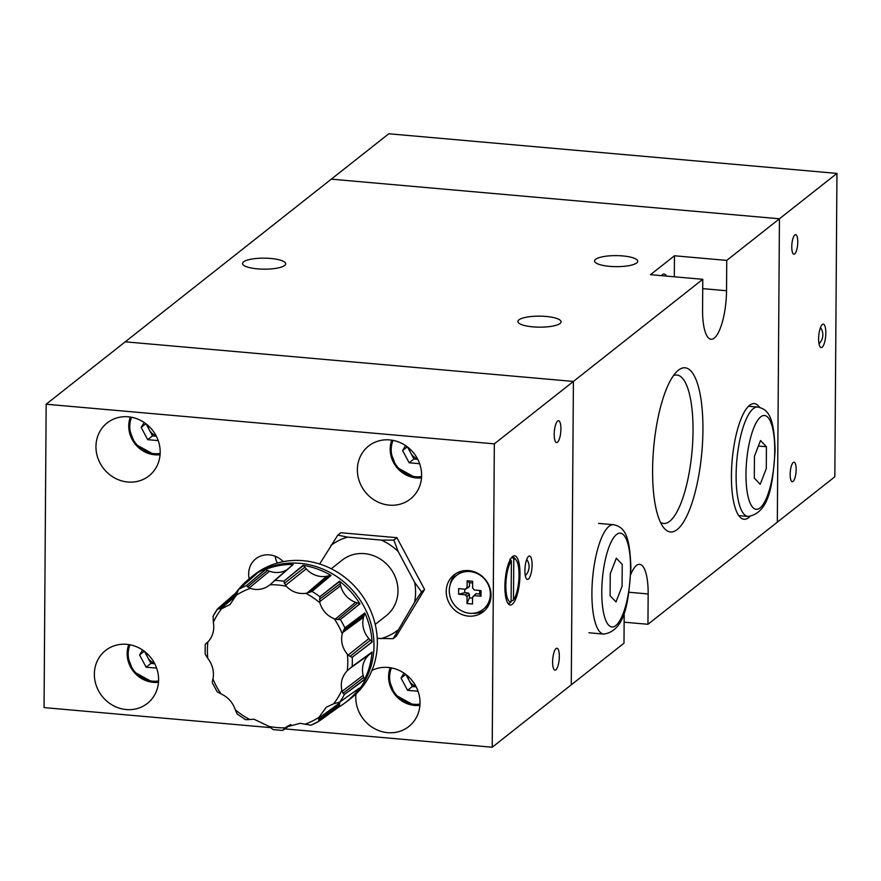 <?xml version="1.0" encoding="UTF-8"?>
<svg xmlns="http://www.w3.org/2000/svg" width="881" height="881" viewBox="0 0 881 881"><rect width="100%" height="100%" fill="white"/><g stroke="black" fill="none" stroke-linecap="round" stroke-linejoin="round"><path stroke-width="1.32" d="M616.006 601.954L622.074 586.283L622.228 564.391L616.315 558.169L610.247 573.85L610.093 595.743L616.006 601.954M760.215 484.319L766.283 468.637L766.426 446.744L760.523 440.522L754.455 456.204L754.301 478.097L760.215 484.319M766.426 446.744L758.387 446.039M409.258 448.407A12.048 11.101 -128.3 0 0 410.667 452.889A12.048 11.101 -128.3 0 0 417.55 458.913M417.77 459.342L413.938 459.001L409.147 462.789L419.642 463.714M409.147 462.789L402.606 450.554L405.601 445.61M413.938 459.001L407.507 446.975M407.319 446.832L402.606 450.554M407.672 675.936A12.048 11.101 -128.3 0 0 409.081 680.418A12.048 11.101 -128.3 0 0 415.953 686.442M416.184 686.872L412.352 686.53L407.562 690.319L418.057 691.244M407.562 690.319L401.02 678.084L404.016 673.139M412.352 686.53L405.921 674.505M405.734 674.361L401.02 678.084M147.821 425.292A12.048 11.101 -128.3 0 0 149.241 429.774A12.048 11.101 -128.3 0 0 156.113 435.798M156.344 436.227L152.512 435.886L147.722 439.674L158.217 440.599M147.722 439.674L141.18 427.439L144.176 422.495M152.512 435.886L146.081 423.86M145.894 423.717L141.18 427.439M146.235 652.821A12.048 11.101 -128.3 0 0 147.656 657.303A12.048 11.101 -128.3 0 0 154.527 663.327M154.748 663.756L150.926 663.415L146.125 667.203L156.62 668.128M146.125 667.203L139.594 654.968L142.59 650.024M150.926 663.415L144.495 651.389M144.308 651.246L139.594 654.968M796.16 469.584A9.801 2.874 -84.9 0 1 792.305 481.72A9.801 2.874 -84.9 0 1 790.169 474.308A9.801 2.874 -84.9 0 1 794.034 462.184A9.801 2.874 -84.9 0 1 796.16 469.584M797.757 242.055A9.801 2.874 -84.9 0 1 793.891 254.191A9.801 2.874 -84.9 0 1 791.766 246.779A9.801 2.874 -84.9 0 1 795.62 234.654A9.801 2.874 -84.9 0 1 797.757 242.055M818.636 338.7A11.761 3.458 95.1 0 0 821.202 347.588A11.761 3.458 95.1 0 0 825.827 333.029A11.761 3.458 95.1 0 0 823.272 324.142A11.761 3.458 95.1 0 0 818.636 338.7M284.816 728.895L492.215 747.231L494.329 443.859L702.774 279.31L702.564 309.649A39.227 11.519 95.1 0 0 711.088 339.262A39.227 11.519 95.1 0 0 726.528 290.741L726.737 260.402L779.443 218.785L777.328 522.158L779.443 218.785L331.289 179.162L779.443 218.785L836.95 173.403L834.836 476.775L647.953 624.288L624.133 622.184M492.215 747.231L571.284 684.812L573.399 381.44L125.234 341.817L388.785 133.769L836.95 173.403M511.101 601.866A21.573 6.332 -84.9 0 1 505.848 585.612A21.573 6.332 -84.9 0 1 511.387 560.845L511.101 601.866L509.592 603.276A23.137 6.795 -84.9 0 1 508.91 603.331A23.137 6.795 -84.9 0 1 507.544 602.703M511.101 601.305L513.491 599.972L513.777 558.95A21.573 6.332 -84.9 0 1 516.189 560.129A21.573 6.332 -84.9 0 1 519.03 575.205A21.573 6.332 -84.9 0 1 513.491 599.972M513.777 558.95L512.302 557.288A23.137 6.795 -84.9 0 1 512.984 557.233A23.137 6.795 -84.9 0 1 514.967 558.521L516.189 560.129M483.184 609.344A21.573 19.867 -128.3 0 0 489.109 586.812A21.573 19.867 -128.3 0 0 469.969 571.56A21.573 19.867 -128.3 0 0 456.457 575.48A21.573 19.867 -128.3 0 0 450.532 598.023A21.573 19.867 -128.3 0 0 469.672 613.275A21.573 19.867 -128.3 0 0 483.184 609.344L484.143 608.595A21.573 19.867 -128.3 0 0 490.926 597.351M532.091 564.897A11.761 3.458 95.1 0 0 529.525 556.021A11.761 3.458 95.1 0 0 524.9 570.58A11.761 3.458 95.1 0 0 527.455 579.456A11.761 3.458 95.1 0 0 532.091 564.897M519.988 574.456A24.712 7.257 95.1 0 0 514.614 555.801A24.712 7.257 95.1 0 0 504.89 586.372A24.712 7.257 95.1 0 0 510.264 605.027A24.712 7.257 95.1 0 0 519.988 574.456M283.253 561.66A21.573 19.867 -128.3 0 0 255.82 558.796A21.573 19.867 -128.3 0 0 248.651 573.916A21.573 19.867 -128.3 0 0 249.18 578.828M554.204 434.3A10.979 3.227 -84.9 0 1 558.532 420.722A10.979 3.227 -84.9 0 1 560.911 429.014A10.979 3.227 -84.9 0 1 556.594 442.592A10.979 3.227 -84.9 0 1 554.204 434.3M552.618 661.829A10.979 3.227 -84.9 0 1 556.935 648.251A10.979 3.227 -84.9 0 1 559.325 656.543A10.979 3.227 -84.9 0 1 555.008 670.122A10.979 3.227 -84.9 0 1 552.618 661.829M160.188 452.25A33.731 31.077 -128.3 0 0 141.588 420.92A33.731 31.077 -128.3 0 0 107.163 422.935A33.731 31.077 -128.3 0 0 95.952 446.579A33.731 31.077 -128.3 0 0 114.541 477.909A33.731 31.077 -128.3 0 0 148.966 475.894A33.731 31.077 -128.3 0 0 160.188 452.25M158.602 679.78A33.731 31.077 -128.3 0 0 140.002 648.449A33.731 31.077 -128.3 0 0 105.577 650.464A33.731 31.077 -128.3 0 0 94.355 674.108A33.731 31.077 -128.3 0 0 112.955 705.439A33.731 31.077 -128.3 0 0 147.38 703.423A33.731 31.077 -128.3 0 0 158.602 679.78M355.968 693.997A33.731 31.077 -128.3 0 0 355.792 697.223A33.731 31.077 -128.3 0 0 374.381 728.554A33.731 31.077 -128.3 0 0 408.806 726.539A33.731 31.077 -128.3 0 0 420.028 702.895A33.731 31.077 -128.3 0 0 404.115 673.205A33.731 31.077 -128.3 0 0 371.958 670.441M421.614 475.366A33.731 31.077 -128.3 0 0 403.024 444.035A33.731 31.077 -128.3 0 0 368.599 446.05A33.731 31.077 -128.3 0 0 357.378 469.694A33.731 31.077 -128.3 0 0 375.967 501.025A33.731 31.077 -128.3 0 0 410.392 499.009A33.731 31.077 -128.3 0 0 421.614 475.366M491.036 595.347A23.534 21.684 -128.3 0 0 478.064 573.476A23.534 21.684 -128.3 0 0 454.045 574.886A23.534 21.684 -128.3 0 0 446.215 591.382A23.534 21.684 -128.3 0 0 459.188 613.242A23.534 21.684 -128.3 0 0 483.206 611.832A23.534 21.684 -128.3 0 0 491.036 595.347M455.918 573.575A23.534 21.684 -128.3 0 0 450.136 584.863M246.493 719.711L253.981 719.215L268.98 726.385L273.187 729.611L282.658 730.448L290.862 724.545L282.79 730.349M290.124 724.843L283.275 729.776L286.27 726.99L300.157 723.301L310.949 725.228L318.988 721.242L338.645 707.124A78.354 72.176 -128.3 0 0 343.777 703.787A78.354 72.176 -128.3 0 0 359.338 688.083L339.681 702.157L333.624 703.809A73.718 67.903 -128.3 0 0 341.828 690.264C340.319 682.709 342.125 676.19 347.257 670.705L352.158 666.488A77.275 71.185 -128.3 0 0 352.334 661.884A77.275 71.185 -128.3 0 0 352.224 657.248L372.09 642.095A78.354 72.176 -128.3 0 0 364.767 612.934L344.757 628.021L342.224 633.736A73.718 67.903 -128.3 0 0 334.207 618.759C326.961 615.72 322.182 610.401 319.869 602.813L319.858 596.712A77.275 71.185 -128.3 0 0 312.006 591.393L331.058 575.458A78.354 72.176 -128.3 0 0 303.053 565.338L283.748 581.306L286.193 586.228A73.718 67.903 -128.3 0 0 269.971 584.786C264.102 589.411 257.516 590.622 250.204 588.409L246.449 585.59A77.275 71.185 -128.3 0 0 238.531 589.521L256.58 573.861A78.354 72.176 -128.3 0 0 246.768 580.898A78.354 72.176 -128.3 0 0 235.888 592.902L217.651 608.738L221.56 608.793A73.718 67.903 -128.3 0 0 213.345 622.338C214.601 630.102 212.795 636.622 207.927 641.908L206.826 642.943M205.207 644.341L205.141 654.054L207.806 658.371C212.596 664.703 214.314 671.542 212.96 678.877L212.299 681.685M212.31 682.731L217.155 691.783L220.966 693.854C227.959 697.091 232.749 702.399 235.304 709.789L237.099 713.94L245.513 719.645M340.121 701.849A22.234 20.483 -128.3 0 0 339.835 702.796A21.441 19.756 -128.3 0 0 339.405 704.778L318.614 720.085L319.076 717.2L326.366 707.124L333.624 703.809M343.777 703.787L345.506 702.542A78.442 72.264 -128.3 0 0 346.707 701.661A78.442 72.264 -128.3 0 0 347.907 700.736L351.244 698.093A78.442 72.264 -128.3 0 0 377.343 643.13A78.442 72.264 -128.3 0 0 334.097 570.249A78.442 72.264 -128.3 0 0 254.036 574.952L250.689 577.595A78.442 72.264 -128.3 0 0 249.532 578.531A78.442 72.264 -128.3 0 0 248.376 579.511L246.768 580.898M270.797 584.07L293.23 564.479A78.354 72.176 -128.3 0 0 265.115 569.633L246.449 585.59M339.526 581.196L339.659 581.515A9.306 8.579 -128.3 0 1 340.242 583.674A21.441 19.756 -128.3 0 0 340.661 585.733A22.234 20.483 -128.3 0 0 355.561 602.307A21.441 19.756 -128.3 0 0 357.554 602.912L337.632 619.552L340.374 619.519L359.922 603.87A78.354 72.176 -128.3 0 0 339.526 581.196L319.858 596.712M421.547 591.878L414.709 582.462A53.939 49.688 51.7 0 1 415.579 592.461A53.939 49.688 51.7 0 1 414.577 602.296L421.547 591.878L424.598 589.466L396.219 636.291L393.168 638.692L377.222 638.395M375.207 624.42L386.186 615.742A35.46 32.663 -128.3 0 0 397.981 590.898A35.46 32.663 -128.3 0 0 378.445 557.959A35.46 32.663 -128.3 0 0 342.257 560.085L331.267 568.752M337.797 535.141L347.808 537.135L381.319 540.097L393.862 540.097L396.913 537.696L340.848 532.73L337.797 535.141L319.649 564.005M396.913 537.696L424.598 589.466M393.862 540.097L398.168 551.517L414.709 582.462M393.168 638.692L414.577 602.296M330.827 545.559A53.939 49.688 51.7 0 1 347.808 537.135M397.617 630.278A53.939 49.688 51.7 0 1 380.625 638.692M381.319 540.097A53.939 49.688 51.7 0 1 398.168 551.517M372.024 652.061L371.837 652.303A9.306 8.579 -128.3 0 1 370.317 653.768A22.223 20.472 -128.3 0 0 363.159 675.353A21.441 19.756 -128.3 0 0 363.765 677.379L343.028 693.248L344.405 694.481L364.305 679.89A78.354 72.176 -128.3 0 0 372.024 652.061L352.158 666.488M289.827 576.262L303.328 565.569A9.306 8.579 -128.3 0 1 304.87 567.221A21.441 19.756 -128.3 0 0 306.214 568.873A22.234 20.483 -128.3 0 0 326.686 576.262A21.441 19.756 -128.3 0 0 328.624 575.8L309.264 592.428L312.006 591.393M309.264 592.428L305.883 593.331C298.329 594.235 291.765 591.867 286.193 586.228M250.204 588.409A73.718 67.903 -128.3 0 0 236.108 595.402L238.531 589.521M237 592.561A9.306 8.579 -128.3 0 0 236.207 592.792L217.651 608.738L218.708 609.035L236.637 593.772M213.345 622.338L213.114 616.271A77.275 71.185 -128.3 0 1 217.618 608.826M217.64 608.76L213.015 616.403M207.211 642.601L205.284 644.319M283.275 729.776L282.702 730.415M318.614 720.085L318.9 721.286A77.275 71.185 -128.3 0 1 311.07 725.162L310.949 725.228M338.645 707.124L318.988 721.242M343.028 693.248L341.828 690.264M343.436 630.455L364.172 615.345A21.441 19.756 -128.3 0 0 363.567 617.251A22.234 20.483 -128.3 0 0 368.908 638.571A21.441 19.756 -128.3 0 0 370.416 640.091L349.999 656.444L352.224 657.248M349.999 656.444L347.367 654.231C342.324 648.097 340.617 641.269 342.224 633.736M337.632 619.552L334.207 618.759M236.108 595.402L230.018 604.52L221.56 608.793M359.922 603.87L340.22 619.596M359.602 603.694A9.317 8.579 -128.3 0 0 357.554 602.912M359.745 603.771L347.169 614.068M339.614 581.394L325.992 591.867M364.172 615.345A9.306 8.579 -128.3 0 0 364.734 613.286L344.757 628.021M363.567 617.251L342.522 632.657M372.09 642.095L352.092 657.314M371.892 641.786A9.317 8.579 -128.3 0 0 370.416 640.091M371.98 641.919L359.14 651.973M364.756 613.143L351.079 623.252M364.305 679.89L364.271 679.537A9.317 8.579 -128.3 0 0 363.765 677.379M364.282 679.692L351.332 689.405M371.903 652.215L358.358 661.994M338.789 706.826A9.317 8.579 -128.3 0 0 339.405 704.778M338.733 706.958L325.827 716.33M236.075 592.836L223.389 603.749M287.03 569.699A22.234 20.483 -128.3 0 1 269.476 571.207A21.441 19.756 -128.3 0 1 267.549 570.403A9.306 8.579 -128.3 0 0 265.456 569.688L265.115 569.633M293.23 564.479L292.955 564.644A9.317 8.579 -128.3 0 0 292.195 565.239L273.451 581.449M293.076 564.578L281.16 574.864M265.324 569.666L252.274 580.612M331.058 575.458L318.636 585.843M330.86 575.458L330.716 575.458A9.317 8.579 -128.3 0 0 328.624 575.8M330.716 575.458L311.852 591.492M472.601 613.319A23.534 21.684 -128.3 0 0 484.924 610.313M275.213 556.263A21.573 19.867 -128.3 0 0 277.317 563.069M494.329 443.859L46.164 404.225L125.234 341.817L573.399 381.44L571.284 684.812L623.99 643.207L624.2 612.868A39.227 11.519 95.1 0 1 624.211 612.383M46.164 404.225L44.05 707.597L270.236 727.596M469.925 570.734A21.573 19.867 -128.3 0 0 457.415 574.731L456.457 575.48M466.974 603.551L467.029 596.646A5.462 5.033 -128.3 0 1 465.399 594.829L458.594 594.235L458.638 588.618L465.432 589.224A5.462 5.033 -128.3 0 1 467.084 587.693L467.139 580.799L472.668 581.284L472.612 588.189A5.462 5.033 -128.3 0 1 474.253 589.995L481.048 590.6L481.004 596.217L474.209 595.611A5.462 5.033 -128.3 0 1 472.557 597.131L472.502 604.036L466.974 603.551L469.397 597.88L472.546 598.155M464.739 589.158L464.716 592.671L468.417 593.001A4.912 4.526 -128.3 0 0 469.43 594.113L469.397 597.88M458.594 594.235L464.716 592.671M467.139 580.799L469.507 582.682L469.485 586.449A4.912 4.526 -128.3 0 0 468.461 587.385L465.432 589.224M467.084 587.693L469.485 586.449M472.656 582.958L469.507 582.682M481.004 596.217L479.682 593.992L479.705 590.479M472.557 597.131L474.958 594.609A4.912 4.526 -128.3 0 0 475.575 594.113M479.682 593.992L475.971 593.662L474.209 595.611M469.43 594.113L467.029 596.646M465.399 594.829L468.417 593.001M509.901 559.171L511.387 560.845M666.532 276.105A21.573 6.332 95.1 0 0 664.164 274.079A21.573 6.332 95.1 0 0 661.466 275.654M759.62 407.385A58.047 17.047 95.1 0 0 754.268 403.608A58.047 17.047 95.1 0 0 731.428 475.432A58.047 17.047 95.1 0 0 744.049 519.25A58.047 17.047 95.1 0 0 749.973 516.475M660.475 522.334A74.522 21.882 95.1 0 0 663.712 523.479A74.522 21.882 95.1 0 0 693.028 431.283A74.522 21.882 95.1 0 0 676.839 375.02A74.522 21.882 95.1 0 0 673.447 375.581M702.928 430.049A82.385 24.194 95.1 0 0 677.258 371.154A82.385 24.194 95.1 0 0 652.601 469.771A82.385 24.194 95.1 0 0 663.448 527.356A82.385 24.194 95.1 0 0 689.206 510.617A82.385 24.194 95.1 0 0 702.928 430.049M257.527 268.859A21.573 5.506 -179.6 0 1 242.539 263.507A21.573 5.506 -179.6 0 1 270.698 258.463A21.573 5.506 -179.6 0 1 285.686 263.815A21.573 5.506 -179.6 0 1 257.527 268.859M532.906 326.862A21.573 5.506 -179.6 0 1 517.918 321.51A21.573 5.506 -179.6 0 1 546.077 316.455A21.573 5.506 -179.6 0 1 561.065 321.807A21.573 5.506 -179.6 0 1 532.906 326.862M609.575 266.337A21.573 5.506 -179.6 0 1 594.587 260.985A21.573 5.506 -179.6 0 1 622.746 255.931A21.573 5.506 -179.6 0 1 637.734 261.283A21.573 5.506 -179.6 0 1 609.575 266.337M647.953 624.288L648.163 593.959A39.227 11.519 95.1 0 0 639.639 564.347A39.227 11.519 95.1 0 0 630.73 574.511M702.774 279.31L650.497 274.685L674.45 255.776L726.737 260.402M674.306 276.788L674.45 255.776M601.778 591.415A47.067 13.821 95.1 0 0 615.841 625.576A47.067 13.821 95.1 0 0 630.532 568.719A47.067 13.821 95.1 0 0 616.48 534.558A47.067 13.821 95.1 0 0 601.778 591.415M613.528 524.713C625.719 527.113 629.86 537.828 630.906 568.113C628.66 597.659 626.754 630.422 603.848 634.1A54.908 16.122 -84.9 0 1 591.911 592.649A54.908 16.122 -84.9 0 1 609.057 526.309A54.908 16.122 -84.9 0 1 613.528 524.713L598.584 523.391M745.987 473.769A47.067 13.821 95.1 0 0 760.05 507.93A47.067 13.821 95.1 0 0 774.74 451.072A47.067 13.821 95.1 0 0 760.677 416.911A47.067 13.821 95.1 0 0 745.987 473.769M757.737 407.066C769.928 409.467 774.069 420.193 775.115 450.466C772.868 480.013 770.963 512.775 748.057 516.453A54.908 16.122 -84.9 0 1 736.12 475.002A54.908 16.122 -84.9 0 1 753.266 408.674A54.908 16.122 -84.9 0 1 757.737 407.066L748.487 406.251M421.503 477.799A27.454 25.296 51.7 0 1 416.14 477.887M393.036 440.39A25.89 23.842 -128.3 0 0 415.678 476.753A25.89 23.842 -128.3 0 0 421.581 476.544M415.898 477.865A27.454 25.296 51.7 0 1 391.803 440.17M390.184 667.699L388.576 678.601L394.798 694.635L414.433 705.472L419.918 705.362A27.454 25.296 51.7 0 1 414.555 705.428M391.45 667.919A25.89 23.842 -128.3 0 0 414.092 704.282A25.89 23.842 -128.3 0 0 419.995 704.073M414.312 705.395A27.454 25.296 51.7 0 1 390.206 667.699M130.333 417.054L128.736 427.957L134.958 443.991L154.593 454.827L160.078 454.717A27.454 25.296 51.7 0 1 154.715 454.772M131.61 417.275A25.89 23.842 -128.3 0 0 154.252 453.638A25.89 23.842 -128.3 0 0 160.155 453.429M154.472 454.75A27.454 25.296 51.7 0 1 130.366 417.054M128.747 644.584L127.15 655.486L133.372 671.52L152.997 682.357L158.492 682.246A27.454 25.296 51.7 0 1 153.129 682.312A27.454 25.296 51.7 0 1 128.78 644.584M130.025 644.804A25.89 23.842 -128.3 0 0 152.655 681.167A25.89 23.842 -128.3 0 0 158.569 680.958M288.285 725.724L284.453 728.477M347.257 670.705A73.718 67.903 -128.3 0 0 347.786 662.512A73.718 67.903 -128.3 0 0 347.367 654.231M207.927 641.908A73.718 67.903 -128.3 0 0 207.398 650.101A73.718 67.903 -128.3 0 0 207.806 658.371M212.96 678.877A73.718 67.903 -128.3 0 0 220.966 693.854M235.304 709.789A73.718 67.903 -128.3 0 0 249.29 719.27M268.98 726.385A73.718 67.903 -128.3 0 0 285.202 727.816M304.969 724.193A73.718 67.903 -128.3 0 0 319.076 717.2M346.707 701.661L346.718 701.65A78.442 72.264 -128.3 0 0 373.973 645.784A78.442 72.264 -128.3 0 0 330.045 572.518A78.442 72.264 -128.3 0 0 249.521 578.542A78.442 72.264 -128.3 0 0 249.521 578.531L249.532 578.531M347.907 700.736A78.442 72.264 -128.3 0 0 373.996 645.773A78.442 72.264 -128.3 0 0 330.749 572.892A78.442 72.264 -128.3 0 0 250.689 577.595M283.836 581.218A77.275 71.185 -128.3 0 0 274.729 580.414M344.867 627.922A77.275 71.185 -128.3 0 0 340.374 619.519M339.791 702.08A77.275 71.185 -128.3 0 0 344.405 694.481M319.869 602.813A73.718 67.903 -128.3 0 0 305.883 593.331M340.661 585.733L319.616 601.701M355.561 602.307L335.287 619.123M340.242 583.674L319.451 599.333M339.659 581.515L319.759 596.8M339.648 581.493L320.067 596.536M364.734 613.242L345.055 627.779M368.908 638.571L348.149 655.057M370.317 653.768L349.911 668.437M363.159 675.353L342.114 691.321M364.271 679.537L344.284 694.536M339.835 702.796L318.801 718.202M207.861 641.963L205.857 643.703M236.174 592.792L217.926 608.496M235.965 595.787L220.558 608.98M265.456 569.688L246.372 585.678M265.423 569.688L246.625 585.436M267.549 570.403L247.418 586.966M269.476 571.207L249.191 588.023M292.955 564.644L274.619 580.502M303.306 565.547L284.012 581.064M326.686 576.262L306.973 593.133M304.87 567.221L284.299 583.409M306.214 568.873L285.455 585.358M303.328 565.569L283.748 581.306M628.935 592.252L648.163 593.959M702.708 288.627L726.528 290.741M819.033 343.733A12.356 12.356 0 0 0 820.464 327.556M588.915 632.778L603.848 634.1M738.818 515.638L748.057 516.453M421.503 477.832L416.019 477.943L396.395 467.106L390.162 451.072L391.77 440.17M525.285 575.612A12.356 12.356 0 0 0 526.717 559.424M508.91 603.331L507.863 603.243M205.548 643.945L208.048 641.775M512.984 557.233L511.949 557.133"/></g></svg>
